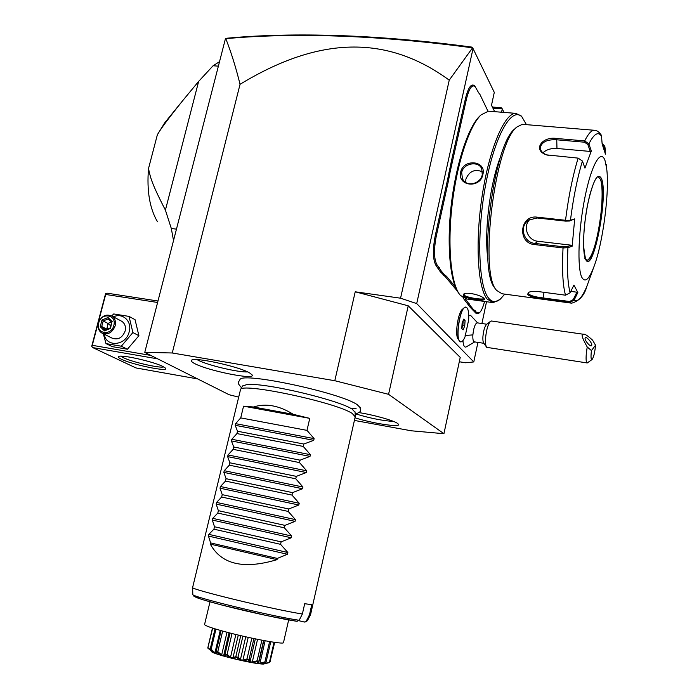 <?xml version="1.0" encoding="UTF-8"?>
<svg xmlns="http://www.w3.org/2000/svg" width="699" height="699" viewBox="0 0 699 699"><rect width="100%" height="100%" fill="white"/><g stroke="black" fill="none" stroke-linecap="round" stroke-linejoin="round"><path stroke-width="1.05" d="M225.812 38.672L227.533 38.165C260.412 35.099 297.669 34.234 339.312 35.597L338.229 36.086C296.332 34.714 258.857 35.579 225.812 38.672C231.168 52.32 235.912 67.532 240.045 84.308L172.26 352.978L334.804 380.719L388.574 394.323L408.225 305.795L460.222 357.39L443.935 433.703L388.574 394.323M443.935 433.703L411.213 430.785L354.41 420.431M172.26 352.978L144.772 352.366L229.132 394.734L238.682 397.111M360.334 407.814L357.241 404.704C341.147 392.943 243.339 371.955 240.037 379.435L239.975 379.496M249.7 372.978L252.112 374.909C256.061 380.448 207.341 370.688 194.383 363.419C191.814 362.056 190.844 361.025 191.474 360.334C193.16 356.534 239.276 366.529 249.7 372.978M359.05 412.611C373.712 414.909 393.292 420.396 397.451 423.314L398.509 424.284C401.112 427.771 372.619 423.454 354.996 417.81M334.804 380.719L355.223 291.798L408.225 305.795M459.287 361.759L465.648 362.772L473.791 361.933L416.709 303.602L400.562 298.193L355.223 291.798M240.045 84.308C313.781 39.528 382.842 31.507 449.239 80.158L472.559 47.838L473.048 48.563L416.709 303.602M449.239 80.158L400.562 298.193M486.53 301.723L481.917 323.523M477.924 342.405L473.791 361.933M473.048 48.563L494.289 92.382L491.493 105.296L494.691 111.674M492.367 107.034L501.183 107.725L502.284 108.861L501.559 112.216M492.909 108.127L502.284 108.861L504.005 112.417M470.829 315.467L468.767 315.826M459.234 340.614L458.238 339.146C454.586 335.808 457.915 312.331 462.493 309.211L462.581 309.141M474.743 341.916L465.927 347.062C464.276 347.394 463.28 345.236 462.939 340.579M478.693 92.897L475.128 86.571C472 84.247 469.108 88.432 466.443 99.127L452.559 160.91L451.554 160.421L465.429 98.699C468.199 87.602 471.205 83.268 474.455 85.689L475.102 86.545M448.933 172.295L449.981 172.618L448.365 181.19L447.334 180.788L451.554 160.421M447.334 180.788L435.18 235.956C432.532 250.198 432.864 260.15 436.185 265.812L440.274 271.71L445.551 276.996L457.364 291.09M462.956 297.757L469.824 306.878L475.914 313.222L478.693 313.344L479.365 312.811M144.772 352.366L225.445 38.672M339.312 35.597C380.798 37.012 424.94 40.839 471.729 47.086L472.559 47.838C425.062 41.442 380.291 37.528 338.229 36.086M218.053 66.125L213.081 65.767L219.128 61.931M213.081 65.767L198.638 81.407L165.41 210.119L171.307 228.486L176.323 229.132M171.307 228.486L173.474 240.264M198.638 81.407L183.488 99.712C169.184 117.467 160.473 129.149 157.371 134.741L164.711 122.814L182.841 100.499M157.371 134.741L148.494 168.625C150.565 177.494 150.827 181.792 165.41 210.119M157.502 221.784C149.708 208.625 146.703 190.906 148.494 168.625M150.897 355.442L92.285 345.315L91.718 346.311L92.766 347.595L135.956 367.936L197.625 378.91M92.766 347.595L157.721 358.867M163.007 366.529L165.453 368.111C169.988 372.453 132.775 364.904 121.373 359.207C118.655 357.905 117.747 357.006 118.638 356.499C121.215 354.349 153.998 361.759 163.007 366.529M91.718 346.311L105.575 293.694L107.087 293.178L157.922 300.998M105.575 293.694L105.68 294.462L157.546 302.457M92.285 345.315L105.68 294.462M163.715 366.896C160.01 368.434 132.111 362.073 123.408 357.713L120.918 356.184M103.312 333.764L105.986 343.593L112.207 346.617L127.419 349.229L138.909 335.712L135.056 319.688L129.035 316.402L113.736 313.947L111.709 315.931M138.909 335.712L132.897 332.558L129.035 316.402M127.419 349.229L121.303 346.215L132.897 332.558M105.986 343.593L121.303 346.215M104.247 334.227C106.073 347.726 126.17 345.822 129.21 331.71C132.277 321.304 122.578 312.304 113.421 316.857M102.718 333.467L111.919 338.054C117.895 340.273 122.299 337.932 125.138 331.029C126.03 326.791 124.955 323.576 121.923 321.383L120.971 320.876M115.152 325.839C116.06 321.54 114.986 318.281 111.919 316.062C105.837 313.659 101.32 316 98.367 323.078C97.432 327.473 98.559 330.776 101.757 332.986C107.803 335.223 112.268 332.846 115.152 325.839M113.823 325.454C111.307 336.472 95.457 333.781 98.708 322.964C101.189 312.034 117.021 314.567 113.823 325.454M112.294 321.697L108.004 317.512L101.975 320.02L100.219 326.704L104.492 330.907L110.538 328.408L111.726 322.344M110.538 328.408L110.171 327.927L105.287 330.042M104.492 330.907L105.033 330.042M100.219 326.704L101.722 326.538L105.208 329.972M101.975 320.02L103.19 320.972L101.722 326.538L106.484 328.958L108.485 328.617M108.004 317.512L108.205 318.884L103.19 320.972L107.934 323.427L110.73 325.778M106.833 329.299L107.934 323.427L111.377 322.003M468.671 319.819L465.045 336.813C463.62 340.142 462.231 341.828 460.886 341.872C454.603 342.615 459.802 306.013 465.831 307.097C468.085 307.691 469.029 311.929 468.671 319.819M477.225 322.842L477.076 322.816C475.058 323.803 473.66 327.831 472.882 334.891L465.115 335.503M483.918 343.305L474.324 341.855C473.144 341.549 472.664 339.225 472.882 334.891M465.945 307.106L464.416 307.656C459.295 311.134 455.556 337.503 459.645 341.217L460.693 341.846M465.08 320.544L463.778 319.085L462.118 323.06L461.768 328.478L463.079 329.902L464.721 325.935L465.08 320.544L463.28 320.291M461.786 328.233L462.852 325.664L463.192 320.5M464.721 325.935L462.852 325.664M486.417 346.931L483.752 343.069C483 342.064 482.729 339.836 482.939 336.394C483.533 330.487 484.695 326.538 486.443 324.537L490.48 321.357C488.042 324.144 486.408 329.683 485.578 337.993C485.281 342.825 485.656 345.944 486.696 347.342L587.081 362.938M491.554 321.016L490.48 321.357M592.044 359.539L587.23 362.964C586.103 362.615 585.814 359.312 586.356 353.065L587.212 346.966L591.441 350.583C590.707 356.839 590.926 359.81 592.088 359.513C593.713 357.163 594.866 352.401 595.531 345.227L591.441 350.583M491.345 320.99L583.971 334.332C584.888 333.877 587.745 335.8 592.56 340.125L595.531 345.227M583.971 334.332C580.703 333.205 581.786 337.416 587.212 346.966M585.255 337.835C583.761 339.277 590.026 347.141 591.494 345.673L591.599 345.568C593.049 344.083 586.819 336.28 585.351 337.739L585.255 337.835M472.358 309.893L473.232 309.246L476.797 312.602L479.47 312.724C481.358 311.011 483.053 307.254 484.556 301.452M473.232 309.246L470.742 306.267L469.824 306.878M465.272 298.788L470.742 306.267M443.323 275.336L444.276 274.62L446.521 276.306L455.364 286.905M444.276 274.62L441.27 271.037L440.274 271.71M448.365 181.19L436.22 236.332C433.677 250.05 433.992 259.644 437.172 265.104L441.27 271.037M449.981 172.618L452.559 160.91M479.89 94.339L487.972 111.211M480.257 115.65L479.916 115.964C468.347 126.545 456.001 163.837 451.292 204.554C446.53 245.27 450.112 282.081 458.841 293.344M490.008 111.298L488.461 111.176L481.122 114.854C469.3 125.654 456.657 164.23 451.991 205.978C447.264 247.743 451.213 284.886 460.309 295.362L466.836 299.006L491.694 302.44M522.599 117.703L521.061 115.798L515.644 113.343C504.451 113.229 489.274 148.983 482.179 195.65C475.005 242.265 477.723 287.612 487.107 299.041L493.171 302.65L499.802 299.548M463.201 295.756L463.708 294.061C467.115 291.527 482.057 295.494 484.092 298.543L484.171 298.639C487.736 301.907 466.093 298.901 463.201 295.756L464.136 295.092L464.171 293.842M482.913 174.357C480.449 188.87 457.207 186.371 460.658 172.146C463.393 158.341 486.574 160.569 482.913 174.357L482.266 174.593C480.816 183.933 466.329 187.507 462.476 178.874L461.681 172.548C463.254 163.269 478.466 160.499 481.707 168.747L482.266 174.593M483.795 298.237L483.795 298.368C484.11 300.273 466.268 297.695 464.136 295.092M526.434 124.658L522.039 117.091C511.921 105.767 494.857 135.143 485.735 184.3C476.5 233.335 478.404 285.891 488.522 298.045C492.009 302.387 495.914 302.763 500.257 299.181L504.774 294.13M500.877 156.052C490.174 181.487 483.822 232.828 487.946 259.119M515.242 128.529L514.927 128.808C493.144 144.169 477.697 271.465 495.041 288.18M523.603 124.422L522.336 124.317L517.024 126.938C494.787 142.587 478.885 273.405 496.605 290.382L502.048 293.763L570.629 303.034M565.517 295.196L570.139 292.767L573.931 285.052L577.837 292.549L574.115 300.116L569.615 302.545L542.896 298.927C535.015 298.01 529.894 296.551 527.553 294.541L528.488 292.444C530.558 291.369 533.826 291.072 538.3 291.57L565.517 295.196C562.765 285.454 561.935 269.709 563.027 247.953L534.805 244.589C517.208 243.61 519.401 214.733 537.077 217.144L565.526 220.29L570.445 220.255L569.58 221.015L574.7 218.892L572.166 246.197L567.929 247.691L563.027 247.953L563.315 246.799L535.102 243.444C523.717 242.745 518.606 226.266 528.776 220.071L537.208 217.974L565.631 221.129L569.58 221.015M602.092 143.365L604.801 146.248L605.439 154.121L602.154 144.046L601.516 136.183C598.204 131.202 593.993 133.78 588.89 143.907L591.345 150.967L584.941 168.118L582.433 161.023L578.143 158.123L546.496 154.872C532.297 150.206 541.961 136.052 556.719 138.498L584.714 140.91L588.89 143.907L587.868 144.553L590.262 151.438L556.972 148.468C551.1 148.153 546.417 149.603 542.922 152.81M570.139 292.767C567.605 283.375 566.872 268.346 567.929 247.691L567.23 246.66L563.315 246.799M548.365 155.335L546.994 154.977C542.73 153.43 540.493 151.036 540.275 147.795C541.629 142.028 547.037 139.354 556.509 139.774L584.504 142.203L587.868 144.553M601.516 136.183L600.721 134.252M586.749 286.634L592.595 270.461M586.845 286.398C582.118 297.634 577.872 302.204 574.115 300.116L573.241 299.574L569.624 301.514L542.896 297.905C535.469 297.058 530.681 295.712 528.514 293.868L528.898 292.243M605.116 160.901C601.131 148.101 591.546 164.204 584.967 197.135C578.318 229.901 577.059 268.311 581.891 277.451C585.011 282.85 588.908 279.583 593.591 267.638C602.774 244.467 609.799 191.736 606.653 168.415L605.116 160.901M582.433 161.023C577.339 177.869 573.346 197.616 570.445 220.255L574.7 218.892M572.166 246.197L571.363 245.209L567.23 246.66M571.363 245.209L537.837 241.26C527.509 240.491 522.345 226.161 529.991 219.346M591.345 150.967L590.262 151.438M602.136 143.863L603.892 146.178L604.137 149.21M604.801 146.248L605.456 150.731L604.81 146.379L603.892 146.178M577.837 292.549L576.876 292.199L573.241 299.574M576.876 292.199L570.812 291.396M584.783 258.246L586.985 260.22L587.763 259.993C591.371 257.363 594.823 248.075 598.117 232.12C602.206 211.902 603.412 187.14 600.493 179.407L598.195 176.576M465.709 182.43L465.875 179.215C469.212 171.194 474.752 168.73 482.476 171.814M240.535 389.658L242.579 385.909L247.542 384.415C268.547 383.227 335.634 399.627 350.566 408.199M352.121 409.09L355.083 412.279M355.223 416.822L352.244 413.467C336.036 402.266 239.608 381.942 240.473 389.762L192.653 587.387C187.21 588.637 275.179 610.009 302.379 613.975L304.703 603.709L311.771 604.679L309.491 614.788L306.354 620.983L304.38 622.066L298.901 620.695M293.309 414.332L253.492 407.001C265.821 403.061 279.084 405.499 293.309 414.332L309.762 418.369L306.983 430.374L314.113 438.623L313.72 440.326L303.812 444.04L303.261 446.443L310.408 454.682L310.015 456.395L300.081 460.169L299.513 462.589L306.695 470.811L306.302 472.533L296.324 476.369L295.764 478.798L302.955 487.011L302.562 488.732L292.549 492.638L291.99 495.075L299.207 503.28L298.805 505.01L288.766 508.977L288.198 511.423L295.441 519.619L295.039 521.358L284.965 525.386L284.388 527.841L291.658 536.028L291.256 537.776L281.138 541.865L280.57 544.338L287.857 552.516L287.455 554.263L277.302 558.422L277.022 559.654L210.312 544.119C221.434 564.451 243.671 569.633 277.022 559.654M287.455 554.263L208.459 536.072L210.6 542.913L210.312 544.119M208.459 536.072L208.87 534.368L213.911 529.169L280.57 544.338M291.256 537.776L212.321 520.047L214.497 526.758L213.911 529.169M212.321 520.047L212.732 518.352L217.791 513.066L284.388 527.841M295.039 521.358L216.174 504.093L218.368 510.672L217.791 513.066M216.174 504.093L216.585 502.406L221.653 497.033L288.198 511.423M298.805 505.01L220.019 488.199L222.23 494.647L221.653 497.033M220.019 488.199L220.421 486.521L225.506 481.078L291.99 495.075M302.562 488.732L223.837 472.375L226.074 478.693L225.506 481.078M223.837 472.375L224.239 470.707L229.333 465.176L295.764 478.798M306.302 472.533L227.638 456.622L229.901 462.808L229.333 465.176M227.638 456.622L228.04 454.953L233.151 449.352L299.513 462.589M310.015 456.395L231.43 440.929L233.719 446.993L233.151 449.352M231.43 440.929L231.832 439.269L236.944 433.59L303.261 446.443M313.72 440.326L235.205 425.307L237.511 431.239L236.944 433.59M235.205 425.307L235.607 423.655L240.727 417.888L306.983 430.374M253.492 407.001L243.558 406.163L240.727 417.888M195.842 596.002C191.072 596.334 201.749 599.864 227.891 606.575C252.584 612.787 283.445 619.358 297.005 621.324L299.189 620.258L302.379 613.975M209.988 601.848L204.58 624.46C204.693 625.701 212.4 628.349 227.682 632.42C252.287 638.912 283.759 644.644 283.471 642.678L288.661 619.943M215.021 628.864L210.25 648.925L211.902 651.512L207.769 648.043L212.461 628.06M207.804 648.087L212.662 628.13M208.022 647.641L211.308 650.699M211.22 651.066L211.806 651.372M210.644 649.686L211.15 649.301L214.96 652.752L216.375 653.259L216.105 651.354L216.734 651.861C217.992 655.12 215.956 654.395 210.644 649.686L210.478 649.616M211.15 649.301L215.947 629.144M214.96 652.752L220.255 630.402M216.253 651.119L221.102 630.638M217.022 651.949L217.791 651.608L221.644 654.937L223.697 655.54L225.165 653.74L225.829 654.509C224.947 657.261 222.011 656.413 217.022 651.949L216.734 651.861M217.791 651.608L222.649 631.066M221.644 654.937L227.009 632.237M225.165 653.74L230.041 633.023M226.196 654.605L227.14 654.273L230.495 657.366L232.924 657.977L235.869 656.457L236.629 657.217C233.597 659.533 230.128 658.659 226.196 654.605L225.829 654.509M227.14 654.273L232.024 633.53M230.495 657.366L235.869 634.482M232.924 657.977L238.298 635.068M235.869 656.457L240.744 635.644M237.031 657.313L238.044 656.973L240.386 659.725L242.876 660.258L247 658.921L247.734 659.638C242.85 661.638 239.276 660.861 237.031 657.313L236.629 657.217M238.044 656.973L242.92 636.151M240.386 659.725L245.742 636.789M242.876 660.258L248.215 637.348M247 658.921L251.841 638.135M248.119 659.716L249.089 659.34L250.041 661.7L252.278 662.102L257.118 660.8L257.704 661.464C251.5 663.307 248.302 662.722 248.119 659.716L247.734 659.638M249.089 659.34L253.92 638.571M250.041 661.7L255.345 638.869M252.278 662.102L257.555 639.323M257.118 660.8L261.889 640.179M258.027 661.516L258.848 661.079L258.997 661.577L258.237 663.054L259.932 663.272L264.93 661.874L265.297 662.46C258.473 664.338 256.052 664.024 258.027 661.516L257.704 661.464M258.848 661.079L263.602 640.502M259.932 663.272L265.122 640.782M264.93 661.874L269.604 641.568M264.991 662.801L263.951 663.613L264.904 663.622L269.508 662.014L269.587 662.53L263.768 663.989L265.297 662.46M265.506 662.486L266.092 661.979L270.749 641.761M264.904 663.622L265.113 662.722M269.508 662.014L274.043 642.267M211.238 651.285L211.273 651.319C211.229 653.862 254.174 664.33 263.575 664.05L269.587 662.53M269.674 662.512L274.471 642.329M270.111 661.298L274.69 642.355M270.356 661.237L270.015 661.726M310.592 614.526L309.491 614.788M210.6 542.913L277.302 558.422M214.497 526.758L281.138 541.865M218.368 510.672L284.965 525.386M222.23 494.647L288.766 508.977M226.074 478.693L292.549 492.638M229.901 462.808L296.324 476.369M233.719 446.993L300.081 460.169M237.511 431.239L303.812 444.04M309.762 418.369L243.558 406.163M197.048 359.636L197.433 359.845C206.45 364.93 237.975 372.515 247.595 371.912M356.141 408.723L350.688 408.268M356.228 414.061C370.636 418.378 383.061 420.824 393.502 421.41M111.648 322.248L108.205 318.884M476.797 312.602L475.914 313.222M475.119 310.583L474.228 311.204M469.125 303.401L468.216 304.039M446.521 276.306L445.551 276.996M439.313 267.665L438.325 268.372M437.172 265.104L436.185 265.812M436.22 236.332L435.18 235.956M454.568 153.02L453.546 152.618M466.443 99.127L465.429 98.699M565.631 221.129L565.526 220.29C568.54 196.48 572.743 175.755 578.143 158.123M584.504 142.203L584.714 140.91C588.121 134.025 591.223 130.468 594.028 130.25L595.094 130.346M534.805 244.589L535.102 243.444L537.837 241.26M537.077 217.144L537.208 217.974M556.719 138.498L556.972 148.468M586.828 286.459C584.373 295.406 579.314 300.981 571.668 303.174L569.615 302.545L569.624 301.514M542.896 298.927L544.032 292.339M527.553 294.541L528.514 293.868M606.653 168.415L606.391 164.562M585.544 259.137C592.778 276.664 608.646 196.262 601.568 178.726C597.767 171.736 593.154 180.167 587.728 204.038C583.228 226.284 582.284 252.479 585.544 259.137M586.601 260.168L587.081 260.229C595.338 261.54 606.627 193.964 600.59 179.416L598.003 176.576L597.514 176.83C595.303 178.411 592.691 184.615 589.694 195.423C586.924 206.799 585.028 218.839 584.006 231.552C583.543 240.893 582.905 245.733 585.517 258.761L586.985 260.22M460.658 172.146L461.681 172.548M306.354 620.983L307.394 620.721M192.653 587.527L192.793 594.316C187.568 595.845 272.47 616.614 299.189 620.258M287.857 552.516L208.87 534.368M291.658 536.028L212.732 518.352M295.441 519.619L216.585 502.406M299.207 503.28L220.421 486.521M302.955 487.011L224.239 470.707M306.695 470.811L228.04 454.953M310.408 454.682L231.832 439.269M314.113 438.623L235.607 423.655M121.923 321.383L111.919 316.062M111.665 322.187L110.162 327.936M108.153 318.849L111.648 322.265M477.635 322.903L470.514 315.284M462.493 309.211L464.416 307.656M477.076 322.816L486.827 324.24M475.128 86.571L474.455 85.689M478.937 93.177L479.601 94.05M479.916 115.964L481.122 114.854M488.461 111.176L515.644 113.343M522.039 117.091L521.061 115.798M514.927 128.808L517.024 126.938M522.336 124.317L594.028 130.25C596.527 130.101 598.921 131.692 601.201 135.003M546.496 154.872L546.994 154.977M540.275 147.795L540.318 148.354M593.591 267.638L590.34 276.883M463.385 180.298L462.476 178.874M241.548 387.796C236.699 382.222 238.219 383.043 240.037 379.435M355.171 414.306C362.842 410.855 360.037 411.414 360.064 407.141M355.066 411.877L355.249 416.263M221.015 630.62L216.122 651.276M229.054 632.77L223.794 655.077M263.855 640.546L258.997 661.577M305.096 622.023L307.368 620.773L310.566 614.613L355.275 416.569M297.066 621.332L266.826 615.601L221.12 604.853L201.382 599.296L193.999 596.317L192.802 594.473"/></g></svg>
